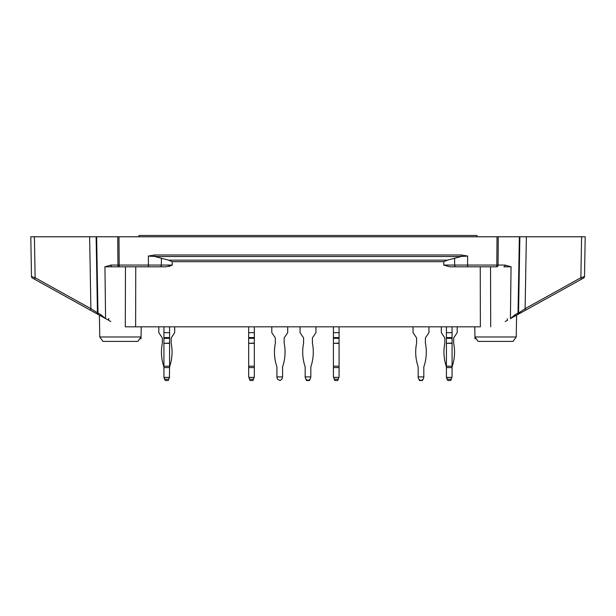 <?xml version="1.0" encoding="UTF-8"?>
<svg xmlns="http://www.w3.org/2000/svg" width="616" height="616" viewBox="0 0 616 616"><rect width="100%" height="100%" fill="white"/><g stroke="black" fill="none" stroke-linecap="round" stroke-linejoin="round"><path stroke-width="0.92" d="M505.043 265.057A1.763 1.247 90 0 1 503.788 266.797L511.057 266.797L505.043 265.057L496.819 265.057L497.02 236.783L118.98 236.783L119.181 265.057L117.933 265.057L117.733 236.783L118.98 236.783L89.628 236.783L90.883 308.655L90.352 310.164L32.402 278.047L107.885 319.889L108.832 318.495L107.885 319.889M516.231 336.975L474.959 336.975L478.17 341.395L513.028 341.395L516.231 336.975L516.608 315.176L583.598 278.047L510.418 318.611L514.845 314.861L518.025 313.097L519.357 236.783L519.873 236.783L497.02 236.783L498.267 236.783L498.067 265.057A1.763 1.247 -90 0 1 496.819 266.797L449.842 266.797L443.766 265.057L443.759 261.692L447.378 260.145L461.245 256.525L461.245 254.978L467.606 256.04L461.245 256.525L154.755 256.525L148.394 256.04L154.755 254.978L154.755 256.525L168.622 260.145L447.378 260.145M584.584 272.141L584.507 276.53L580.873 277.747L525.117 308.655L526.372 236.783L519.873 236.783L518.541 313.097L525.117 308.655L525.648 310.164L564.079 288.865L525.648 310.164M526.372 236.783L585.2 236.783L581.589 236.783L580.873 277.747L581.412 279.256L583.598 278.047A1.763 1.763 0 0 0 584.507 276.53L585.2 236.783L584.507 276.53M97.459 313.097A1.763 1.763 0 0 0 98.368 314.614L101.548 316.37A1.763 1.155 -61 0 1 101.155 314.861L97.975 313.097L96.643 236.783L96.127 236.783L97.459 313.097A1.763 1.763 0 0 0 98.368 314.614A1.763 1.155 -61 0 1 97.975 313.097L90.883 308.655L35.127 277.747L34.411 236.783L30.8 236.783L89.628 236.783M34.588 279.256L35.127 277.747L31.493 276.53L31.216 260.645M32.402 278.047A1.763 1.763 0 0 1 31.493 276.53L30.8 236.783L31.493 276.53A1.763 1.763 0 0 0 32.402 278.047L39.755 282.12M101.155 314.861L105.582 318.611L104.943 266.797L119.181 266.797L119.181 265.057L148.394 265.057L148.394 256.04M168.992 266.505L172.234 265.057L166.158 266.797L119.181 266.797A1.763 1.247 90 0 1 117.933 265.057L110.957 265.057L104.943 266.797M139.755 338.746L141.01 338.746L141.041 336.975L99.769 336.975L99.392 315.176L51.921 288.865M99.769 336.975L102.972 341.395L137.83 341.395L141.041 336.975L141.218 326.827M125.287 326.827L135.628 326.827L125.287 326.827L125.487 266.797M101.548 316.37L105.582 318.611M480.249 266.797L480.372 326.827L135.628 326.827L135.751 266.797M161.4 258.227L161.33 265.057L172.234 265.057L172.241 261.692L168.622 260.145M476.245 338.746L474.99 338.746L474.782 326.827M108.439 320.189L110.818 321.514L108.439 320.189L108.84 318.803L108.439 320.189M98.368 314.614L90.352 310.164M505.182 321.514L507.561 320.189L507.161 318.803M496.819 266.797L496.819 265.057L454.67 265.057A1.763 1.04 90 0 0 455.717 266.797L467.606 266.797L467.606 256.04M455.717 266.797L449.842 266.797M166.158 266.797L148.394 266.797L148.394 265.057L161.33 265.057A1.763 1.04 90 0 1 160.283 266.797M514.845 314.861A1.763 1.155 61 0 1 514.452 316.37M518.025 313.097A1.763 1.155 61 0 1 517.633 314.614A1.763 1.763 0 0 0 518.541 313.097L518.025 313.097M582.89 277.077L583.598 278.047M110.957 265.057A1.763 1.247 90 0 0 112.212 266.797M138.946 236.783L138.946 235.458L477.053 235.458L477.053 236.783M163.925 326.827L163.925 332.671L169.577 332.671L169.577 343.328L163.925 343.328L163.925 376.907L164.102 377.392L169.4 377.392L169.577 367.583A4.412 4.412 0 0 1 169.793 366.204A4.412 4.412 0 0 0 169.577 367.583A4.412 4.412 0 0 1 169.793 366.204A4.412 4.412 0 0 0 169.577 367.583L169.577 343.328M163.925 343.328L169.577 343.074M169.577 338.307L163.925 338.307L163.925 343.074M163.925 338.307L163.925 332.671M165.25 380.542L168.253 380.542L165.25 380.542L168.253 380.542L165.25 380.542L168.253 380.542L165.25 380.542L168.253 380.542L165.25 380.542L168.253 380.542L165.25 380.542L168.253 380.542L165.25 380.542L164.102 377.392M169.4 377.392L168.253 380.542M169.577 326.827L169.577 332.671M419.265 379.91L419.496 380.542L422.499 380.542L422.73 379.91M419.496 380.542L422.499 380.542M447.516 379.91L446.423 377.392L446.423 367.583A4.412 4.412 0 0 0 446.207 366.204A4.412 4.412 0 0 1 446.423 367.583A4.412 4.412 0 0 0 446.207 366.204A4.412 4.412 0 0 1 446.423 367.583A4.412 4.412 0 0 0 446.207 366.204A45.299 45.299 0 0 1 444.806 343.328A1.324 1.324 0 0 0 444.837 343.074L444.837 338.307A1.324 1.324 0 0 0 444.606 337.568A1.324 1.324 0 0 1 444.837 338.307A1.324 1.324 0 0 0 444.606 337.568A1.324 1.324 0 0 1 444.837 338.307A1.324 1.324 0 0 0 444.606 337.568L441.302 332.671L441.302 326.827M448.995 380.542L449.503 380.542M446.423 376.907L446.6 377.392L451.898 377.392L452.075 376.907L450.981 379.91M446.423 326.827L446.423 332.671L452.075 332.671L452.075 367.583A4.412 4.412 0 0 1 452.29 366.204A45.299 45.299 0 0 0 453.684 343.328A1.324 1.324 0 0 1 453.661 343.074L453.661 338.307A1.324 1.324 0 0 1 453.892 337.568L457.195 332.671L457.195 326.827M446.6 377.392L447.747 380.542L450.75 380.542L451.898 377.392M447.747 380.542L450.75 380.542L447.747 380.542M446.423 377.392L447.085 379.21L446.423 377.392M452.075 343.328L446.423 343.328L446.423 367.583L452.075 367.583A4.412 4.412 0 0 1 452.29 366.204A4.412 4.412 0 0 0 452.075 367.583A4.412 4.412 0 0 1 452.29 366.204A4.412 4.412 0 0 0 452.075 367.583L452.075 376.907M453.661 338.307A1.324 1.324 0 0 1 453.892 337.568A1.324 1.324 0 0 0 453.661 338.307A1.324 1.324 0 0 1 453.892 337.568A1.324 1.324 0 0 0 453.661 338.307M276.923 376.907L282.575 376.907L281.912 379.21L280.003 380.542L277.585 379.21L276.923 377.392L276.923 367.583A4.412 4.412 0 0 0 276.707 366.204A45.299 45.299 0 0 1 275.314 343.328A1.324 1.324 0 0 0 275.337 343.074L275.337 338.307A1.324 1.324 0 0 0 275.113 337.568L271.802 332.671L271.802 326.827M282.575 376.907L282.575 367.583A4.412 4.412 0 0 1 282.798 366.204A45.299 45.299 0 0 0 284.192 343.328A1.324 1.324 0 0 1 284.161 343.074L284.161 338.307A1.324 1.324 0 0 1 284.392 337.568L287.695 332.671L287.695 326.827M305.174 376.907L310.826 376.907L310.164 379.21L308.254 380.542L305.836 379.21L305.174 377.392L305.174 367.583A4.412 4.412 0 0 0 304.959 366.204A45.299 45.299 0 0 1 303.557 343.328A1.324 1.324 0 0 0 303.588 343.074L303.588 338.307A1.324 1.324 0 0 0 303.357 337.568L300.054 332.671L300.054 326.827M310.826 376.907L310.826 367.583A4.412 4.412 0 0 1 311.041 366.204A45.299 45.299 0 0 0 312.443 343.328A1.324 1.324 0 0 1 312.412 343.074L312.412 338.307A1.324 1.324 0 0 1 312.643 337.568L315.946 332.671L315.946 326.827M333.425 326.827L333.425 332.671L339.077 332.671L339.077 343.328L333.425 343.328L333.425 376.907L333.603 377.392L338.9 377.392L339.077 376.907L339.077 343.328M333.425 343.328L339.077 343.074M339.077 338.307L333.425 338.307L333.425 343.074M333.425 338.307L333.425 332.671M334.75 380.542L337.753 380.542L334.75 380.542L333.603 377.392M338.9 377.392L337.753 380.542M339.077 326.827L339.077 332.671M306.267 379.91L306.499 380.542L309.502 380.542L309.733 379.91M306.499 380.542L309.502 380.542M158.805 326.827L158.805 332.671L162.108 337.568A1.324 1.324 0 0 1 162.339 338.307A1.324 1.324 0 0 0 162.108 337.568A1.324 1.324 0 0 1 162.339 338.307L162.339 343.074A1.324 1.324 0 0 1 162.316 343.328A1.324 1.324 0 0 0 162.339 343.074A1.324 1.324 0 0 1 162.316 343.328A1.324 1.324 0 0 0 162.339 343.074M162.316 343.328A45.299 45.299 0 0 0 163.71 366.204A4.412 4.412 0 0 1 163.925 367.583A4.412 4.412 0 0 0 163.71 366.204A4.412 4.412 0 0 1 163.925 367.583L169.577 367.583M163.925 377.392L164.588 379.21L163.925 376.907M166.497 380.542L167.005 380.542L166.497 380.542M171.194 343.328A1.324 1.324 0 0 1 171.163 343.074A1.324 1.324 0 0 0 171.194 343.328A1.324 1.324 0 0 1 171.163 343.074A1.324 1.324 0 0 0 171.194 343.328A45.299 45.299 0 0 1 169.793 366.204M248.679 326.827L248.679 332.671L254.323 332.671L254.323 343.328L248.679 343.328L248.679 376.907L248.849 377.392L254.146 377.392L254.323 376.907L254.323 343.328M248.679 343.328L254.323 343.074M254.323 338.307L248.679 338.307L248.679 343.074M248.679 338.307L248.679 332.671M250.004 380.542L252.999 380.542L250.004 380.542L248.849 377.392M254.146 377.392L252.999 380.542M254.323 326.827L254.323 332.671M413.051 326.827L413.051 332.671L416.362 337.568A1.324 1.324 0 0 1 416.585 338.307L416.585 343.074A1.324 1.324 0 0 1 416.562 343.328A45.299 45.299 0 0 0 417.956 366.204A4.412 4.412 0 0 1 418.172 367.583A4.412 4.412 0 0 0 417.956 366.204M418.172 377.392L418.834 379.21L418.172 377.392L418.172 367.583M420.743 380.542L418.834 379.21M423.823 367.583A4.412 4.412 0 0 1 424.047 366.204A4.412 4.412 0 0 0 423.823 367.583L423.823 377.392L423.161 379.21L421.252 380.542M425.44 343.328A1.324 1.324 0 0 1 425.41 343.074A1.324 1.324 0 0 0 425.44 343.328A45.299 45.299 0 0 1 424.047 366.204M425.41 343.074L425.41 338.307A1.324 1.324 0 0 1 425.641 337.568L428.944 332.671L428.944 326.827M446.423 343.328L452.075 343.074M452.075 338.307L446.423 338.307L446.423 343.074M446.423 338.307L446.423 332.671M452.075 326.827L452.075 332.671M416.362 337.568A1.324 1.324 0 0 1 416.585 338.307M418.172 376.907L423.823 376.907M425.41 338.307A1.324 1.324 0 0 1 425.641 337.568M162.108 337.568A1.324 1.324 0 0 1 162.339 338.307M163.71 366.204A4.412 4.412 0 0 1 163.925 367.583M165.019 379.91L164.588 379.21M169.577 376.907L168.484 379.91M174.698 326.827L174.698 332.671L171.394 337.568A1.324 1.324 0 0 0 171.163 338.307L171.163 343.074M461.245 254.978L154.755 254.978M172.241 261.692L443.759 261.692M510.418 318.611L511.057 266.797M490.513 266.797L490.713 326.827M141.01 338.638L139.832 338.638M476.168 338.638L474.99 338.638M443.766 265.057L454.67 265.057L454.6 258.227M169.577 337.568L163.925 337.568M169.577 366.204L163.925 366.204M164.765 379.21L168.738 379.21M339.077 337.568L333.425 337.568M339.077 366.204L333.425 366.204M333.425 367.583L339.077 367.583M334.265 379.21L338.238 379.21M254.323 337.568L248.679 337.568M254.323 366.204L248.679 366.204M248.679 367.583L254.323 367.583M249.511 379.21L253.484 379.21M452.075 337.568L446.423 337.568M452.075 366.204L446.423 366.204M447.262 379.21L451.235 379.21"/></g></svg>
